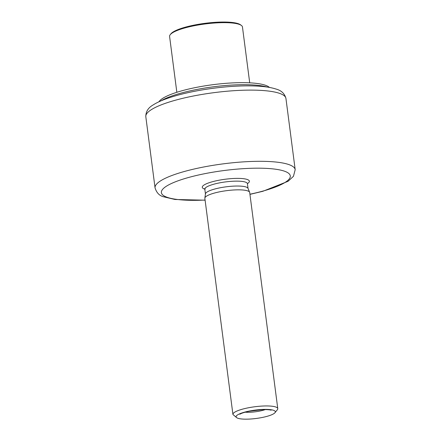 <?xml version="1.0" encoding="UTF-8"?>
<svg xmlns="http://www.w3.org/2000/svg" width="441" height="441" viewBox="0 0 441 441"><rect width="100%" height="100%" fill="white"/><g stroke="black" fill="none" stroke-linecap="round" stroke-linejoin="round"><path stroke-width="0.66" d="M236.679 417.671L232.942 414.501A22.607 4.818 -7.4 0 1 232.931 414.452A22.607 4.818 -7.4 0 1 254.733 406.762A22.607 4.818 -7.4 0 1 277.775 408.625A22.607 4.818 -7.4 0 1 277.367 409.739L274.975 412.699A19.784 4.217 172.6 0 0 255.168 410.097A19.784 4.217 172.6 0 0 236.679 417.671A19.784 4.217 172.6 0 0 237.589 418.151A19.784 4.217 172.6 0 0 241.343 418.95A19.784 4.217 172.6 0 0 261.111 417.693A19.784 4.217 172.6 0 0 274.975 412.699M277.775 408.625L249.705 192.524A22.607 4.818 172.6 0 0 249.634 192.248A22.607 4.818 172.6 0 0 226.663 190.655A22.607 4.818 172.6 0 0 204.867 198.064A22.607 4.818 172.6 0 0 204.867 198.345L232.931 414.452M249.634 192.248L247.985 188.318A21.477 4.575 172.6 0 0 226.167 186.808A21.477 4.575 172.6 0 0 205.456 193.842L204.867 198.064M170.248 34.663L170.965 33.775A35.892 7.646 -7.4 0 1 192.243 25.495A35.892 7.646 -7.4 0 1 240.439 24.751L241.365 25.429A36.741 7.828 172.6 0 0 192.028 26.19A36.741 7.828 172.6 0 0 170.248 34.663A36.741 7.828 172.6 0 0 169.592 36.471L176.841 92.296M249.711 82.831L242.462 27.006A36.741 7.828 172.6 0 0 241.365 25.429M269.523 87.445L268.817 86.927A56.525 12.039 172.6 0 0 192.921 88.095A56.525 12.039 172.6 0 0 159.41 101.138L158.865 101.816M267.152 87.053A59.348 12.646 172.6 0 0 192.199 90.411A59.348 12.646 172.6 0 0 161.059 100.835M245.174 412.181A14.129 3.01 172.6 0 0 265.355 409.562M247.412 183.627A23.742 5.055 172.6 0 0 226.046 179.134A23.742 5.055 172.6 0 0 204.089 188.913A23.742 5.055 172.6 0 0 204.811 189.161M249.926 194.222A65.003 13.847 172.6 0 0 285.559 171.599A65.003 13.847 172.6 0 0 201.294 174.393A65.003 13.847 172.6 0 0 166.296 196.995A65.003 13.847 172.6 0 0 205.087 200.049M247.302 183.324L247.418 183.682A21.477 4.575 172.6 0 0 225.527 181.912A21.477 4.575 172.6 0 0 204.817 189.217L204.591 188.682L205.208 189.002M145.811 116.689C145.762 111.683 148.159 107.797 152.999 105.03C157.233 102.295 163.005 99.754 170.314 97.4C183.032 93.338 197.855 90.229 214.767 88.073C231.244 86.045 245.858 85.411 258.597 86.177C265.653 86.612 271.435 87.566 275.945 89.032C281.352 90.449 284.682 93.602 285.944 98.486A70.654 15.049 172.6 0 0 213.94 92.665A70.654 15.049 172.6 0 0 145.811 116.689L155.056 187.883C156.588 192.756 159.405 195.721 163.501 196.774L174.989 199.481L205.104 200.192M285.944 98.486L295.189 169.686A70.654 15.049 172.6 0 0 223.185 163.859A70.654 15.049 172.6 0 0 155.056 187.883M271.044 410.18C271.375 410.384 271 409.557 263.376 409.573L249.044 411.255C244.783 412.192 241.866 413.09 240.295 413.956L239.838 414.237M204.817 189.217L205.44 193.979M247.418 183.682L248.035 188.445M249.948 194.371L262.803 191.306L288.045 181.312L293.447 176.317L295.189 169.686"/></g></svg>

